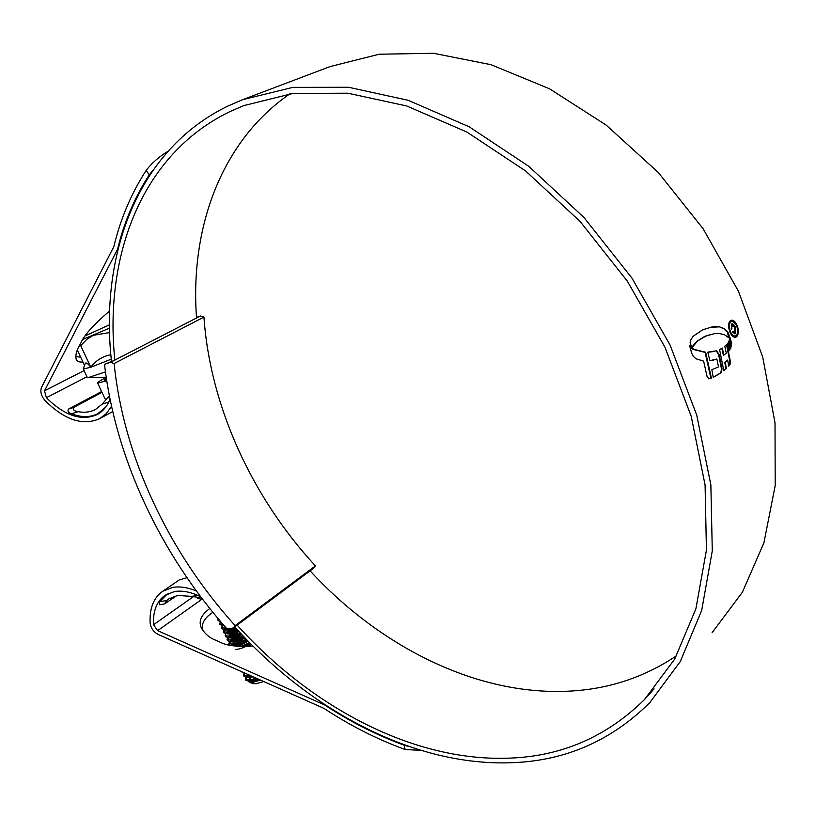 <?xml version="1.0" encoding="UTF-8"?>
<svg xmlns="http://www.w3.org/2000/svg" width="816" height="816" viewBox="0 0 816 816"><rect width="100%" height="100%" fill="white"/><g stroke="black" fill="none" stroke-linecap="round" stroke-linejoin="round"><path stroke-width="1.22" d="M235.141 625.627L233.284 627.994L236.375 625.699L313.528 568.252L315.435 565.896L235.141 625.627C168.688 552.228 123.461 456.623 114.128 363.518L203.939 317.077C210.089 406.154 251.909 497.189 315.435 565.896M196.534 317.863L200.399 315.996L203.939 317.077M197.309 317.587L110.527 362.304L114.128 363.518M196.493 317.373L200.399 315.996M233.284 627.994L226.97 628.891C160.701 554.237 115.301 458.449 104.519 364.354L110.527 362.304M113.985 360.519L104.519 364.354M105.448 371.912L88.006 377.665L87.251 377.502L83.293 368.71M111.282 359.152L90.78 367.261L83.283 368.995M263.925 681.503L256.102 683.747L253.49 683.614M252.43 682.441L253.46 680.258M255.143 678.586L255.928 677.953M260.671 680.054L252.419 682.441L249.441 682.37L248.258 681.115M248.523 680.105L252.195 676.291M249.359 675.026L248.217 675.974M247.024 677.147L245.677 679.616M245.759 680.105L248.411 681.115L250.471 680.932L257.774 678.769M248.288 674.546L246.932 676.138M245.82 677.137L245.361 679.249L250.012 679.942L256.377 678.147M242.107 672.231L245.239 673.19L243.862 675.679M243.933 676.168L246.534 677.168L251.981 676.189M244.025 673.19L243.535 675.322L248.186 675.985L250.43 675.505M251.501 644.558L246.799 646.629M248.227 641.243L238.374 646.445M247.421 640.417L236.722 646.292M245.024 637.939L234.559 643.936M244.239 637.112L236.66 641.182M232.835 645.334L231.387 645.497M241.893 634.634L232.876 639.907M231.163 641.325L229.245 644.069M229.286 644.579L228.888 643.712L233.458 644.171L246.361 639.326M231.305 645.609L247.166 640.152M237.487 635.684L230.724 640.325M229.449 641.692L228.888 643.712M238.802 631.329L231.193 635.858M229.408 637.316L227.409 640.101M227.45 640.611L229.541 641.437L232.07 641.172L243.964 636.827M238.048 630.503L236.273 631.421M233.529 633.012L228.97 636.307M227.593 637.775L227.042 639.744L231.601 640.172L243.168 635.98M235.773 628.024L229.531 631.808M225.614 636.643L227.644 637.449L230.214 637.174L240.781 633.451M233.672 627.708L227.215 632.298M226.001 633.522L225.206 635.766L229.755 636.174L239.986 632.604M225.899 629.279L223.727 632.145M223.768 632.665L225.746 633.461L228.368 633.175L237.619 630.034M226.012 627.81L225.461 628.279M224.247 629.462L223.36 631.788L227.899 632.176L236.834 629.177M221.921 628.687L223.849 629.462L228.694 628.646M222.268 625.668L221.513 627.81L226.287 628.116M220.075 624.709L223.819 625.311M220.402 621.731L219.667 623.822L222.992 624.362M218.229 620.721L220.493 621.455M218.015 618.528L217.821 619.834L219.647 620.456M216.22 616.386L216.944 617.253M252.164 646.201L252.787 645.844M243.617 646.68L250.379 643.426M240.791 646.598L249.574 642.61M252.124 676.26L248.737 680.095M248.982 681.095C250.369 682.125 253.807 681.574 259.294 679.453M247.146 677.137L253.531 676.882M245.371 673.251L246.187 673.618M239.986 643.385L236.008 646.211M246.911 646.619L251.297 644.354M238.598 639.203L232.438 644.334M234.09 645.956C237.252 645.895 241.924 644.283 248.095 641.101M237.293 634.981L230.622 640.336M230.53 641.396C232.111 642.773 236.905 641.58 244.902 637.806M236.099 630.686L228.817 636.337M228.694 637.418L228.694 637.418C230.041 638.724 234.386 637.735 241.72 634.45M231.795 628.208L227.001 632.329M226.848 633.451L226.848 633.451C228.021 634.654 231.917 633.859 238.558 631.054M225.767 627.535L225.185 628.32M225.012 629.473L225.012 629.473C226.022 630.584 229.48 629.962 235.406 627.606M223.166 625.495L224.431 626.005M251.032 676.454L248.492 680.105M249.727 681.034L258.611 679.136M247.523 674.21L246.667 676.158M247.85 677.076L252.756 676.535M237.813 644.15L235.334 646.129M235.732 649.434C239.282 649.322 244.331 647.486 250.9 643.946M236.212 640.06L232.05 644.375M233.855 645.456C236.977 645.405 241.587 643.814 247.697 640.693M234.641 635.96L230.214 640.387M230.948 641.345L231.968 641.478C234.722 641.468 238.894 640.101 244.504 637.388M233.09 631.849L228.388 636.388M229.072 637.357L230.092 637.49C232.509 637.51 236.263 636.347 241.322 634.032M230.54 628.381L226.552 632.39M227.195 633.369L238.16 630.625M225.44 627.157L224.716 628.381M225.308 629.371L232.662 628.085M223.421 625.362L223.982 625.484M110.864 354.705C102.52 356.296 95.829 360.478 90.78 367.261C87.904 363.548 86.088 362.233 85.343 363.334L85.262 363.538M109.426 324.829L85.282 335.835M82.957 339.313L109.466 328.195M109.558 332.581L93.044 335.356L86.782 339.395L80.723 345.617L90.78 367.261M79.937 344.689L80.723 345.637M77.336 350.003L84.527 365.466M106.202 377.339C100.297 380.48 97.451 382.398 97.685 383.081L106.733 380.827M105.774 399.728L104.856 398.504M101.612 391.537L68.646 409.04L73.583 407.47L102 392.363M105.703 407.133L97.93 413.6C90.239 417.537 81.416 417.598 71.471 413.763C68.187 412.621 67.249 411.05 68.646 409.04M108.793 402.053L102.143 404.144L95.472 409.479C90.362 412.141 84.578 412.865 78.122 411.672L71.471 413.763M106.59 379.899L104.275 380.256L106.335 378.236M102.143 404.144L108.661 396.709M73.583 407.47C72.624 409.714 74.134 411.121 78.122 411.672M176.868 595.568L164.628 603.891L166.668 600.525L168.82 598.862L177.623 595.435L191.617 596.384L197.696 595.374M202.837 599.617L197.737 598.332M164.628 603.891L159.426 604.748L159.752 601.667L166.321 594.966L174.165 591.62M201.491 597.853L191.617 596.384M237.14 625.127C311.437 707.421 414.13 762.419 510.673 758.095C562.367 755.983 606.971 736.481 644.467 699.587L674.699 659.104L695.895 608.807L706.432 550.086L705.085 485.02L691.213 416.323L664.958 347.208L627.31 281.112L580.054 221.401L525.616 170.972L466.844 132.039L406.684 105.968L347.902 93.208L292.913 93.432L243.617 105.662L230.051 111.537C141.474 154.193 103.979 256.071 114.852 360.08M310.08 570.823C381.358 648.394 481.358 698.241 575.739 690.713C612.367 687.857 645.986 676.199 676.586 655.717M289.894 93.82C220.483 141.729 189.944 229.01 196.534 317.985M179.347 579.88L186.986 577.738M421.056 750.424L405.062 749.486C377.074 739.255 350.074 725.577 324.054 708.431L157.998 634.379C153.52 631.89 150.899 628.116 150.144 623.067C149.43 608.338 153.602 597.761 162.649 591.314L172.635 587.418C179.785 586.204 187.7 587.408 196.401 591.008M405.062 749.486L404.297 745.263C376.819 735.226 350.299 721.813 324.748 705.004L157.641 630.646L153.52 624.719C152.878 611.051 156.743 601.219 165.128 595.221L174.563 591.549C182.407 590.264 191.128 592.018 200.705 596.802M234.763 626.902C310.07 710.624 414.344 766.826 512.662 762.685C565.672 760.665 611.378 740.663 649.76 702.678L680.289 661.521L701.678 610.46L712.286 550.882L710.858 484.877L696.752 415.191L670.109 345.097L631.91 278.062L583.981 217.484L528.778 166.321L469.19 126.796L408.173 100.297L348.565 87.271L292.791 87.373L242.76 99.634L227.705 106.141C137.129 150.175 99.562 255.031 111.506 361.366M712.093 632.706L742.366 592.283L763.919 542.783L775.2 485.642L775.016 422.872L762.736 357.082L738.47 291.292L703.096 228.715L658.247 172.431L606.186 125.113L549.545 88.801L491.11 64.719L433.551 53.295L379.216 54.223L330.011 66.596L244.28 99.062M697.496 341.19L692.641 346.79L690.928 345.086L690.132 342.343L690.448 340.415L693.131 336.263L702.78 329.776L712.511 326.767L719.212 326.747L724.69 328.817L727.862 331.99L729.086 335.09L729.147 337.997L724.577 334.795L719.814 333.601L714.418 333.673L706.279 335.866L696.946 341.323L703.392 337.13L710.134 334.58M708.88 378.828L711.409 378.043L705.636 352.237L693.712 349.299L689.571 345.474L691.662 353.185L693.335 356.378L696.007 358.785L703.616 361.121L707.054 376.431L708.818 378.838M713.235 377.329L721.364 372.677L722.007 368.791L719.233 354.776L716.581 350.798L707.778 352.155L709.9 360.652L716.836 359.02L718.529 366.914L711.878 369.648L713.235 377.329M729.137 350.798L729.82 349.962L728.188 342.72L727.495 343.658L729.137 350.798M730.289 348.922L730.922 348.085L729.188 340.486L728.647 341.669L730.289 348.922M729.943 337.222L729.555 339.65L731.258 346.606L731.656 343.597L729.943 337.222M723.812 370.79L726.342 368.536L725.322 362.202L727.668 360.06L728.657 366.19L729.973 364.732L730.453 361.794L726.985 344.372L724.73 346.341L726.291 353.114L723.914 355.072L722.303 348.075L719.6 349.585L723.812 370.79M737.246 325.645C738.898 330.694 738.684 334.387 736.593 336.722L735.624 337.232C733.431 337.518 731.483 335.702 729.79 331.786C728.066 326.716 728.229 323.024 730.289 320.719L731.248 320.219C733.523 319.933 735.522 321.739 737.246 325.645L731.401 320.29M110.027 399.259C107.171 406.368 102.887 411.468 97.165 414.569C81.539 421.382 64.607 415.762 46.379 397.718L44.492 390.844L117.504 249.421C124.083 222.217 134.681 197.339 149.287 174.797L146.135 170.452C151.378 163.445 158.641 157.06 167.933 151.307M82.906 361.978C79.203 362.355 76.959 361.457 76.174 359.285C75.327 355.439 76.286 351.155 79.019 346.412L80.764 343.118C83.977 335.366 93.595 324.635 109.619 310.937M253.031 646.088C237.609 647.078 226.46 645.701 219.596 641.937L215.648 640.213C209.865 638.041 205.214 634.154 201.695 628.575C198.135 621.772 200.838 615.08 209.794 608.512M202.786 630.442C200.971 623.944 204.337 617.906 212.874 612.316M111.527 406.348L106.315 413.6L99.644 418.69C82.844 426.044 64.658 420.016 45.074 400.615C41.218 395.995 40.015 391.629 41.473 387.508L113.842 246.616C120.503 218.861 131.264 193.474 146.135 170.452M80.692 357.214L75.735 356.551M153.214 169.922L149.287 174.797M404.297 745.263L408.439 746.334M736.593 336.722L736.063 336.855C738.154 334.519 738.368 330.837 736.715 325.788M734.788 336.11C732.911 336.355 731.248 334.805 729.79 331.469C728.321 327.134 728.474 323.983 730.238 322.014L730.779 321.881C729.014 323.83 728.861 326.981 730.33 331.337C731.779 334.672 733.441 336.223 735.318 335.978L736.165 335.539C737.939 333.56 738.123 330.409 736.715 326.084C735.236 322.738 733.523 321.198 731.585 321.463M729.79 331.469L730.33 331.337M708.716 378.848L710.858 378.165L705.095 352.369L705.636 352.237M689.989 347.035L693.172 349.432L705.095 352.369M693.172 349.432L693.712 349.299M710.858 378.165L711.409 378.043M716.417 350.972L718.692 354.909L721.466 368.914L720.824 372.8L713.215 377.227M714.581 351.4L707.809 352.298M716.836 359.02L713.306 360.101M718.692 354.909L719.233 354.776M720.824 372.8L721.364 372.677M692.315 346.555L696.946 341.323M728.688 337.528L727.331 332.122L724.149 328.95L719.212 326.747M709.175 327.471L718.682 326.879M727.77 343.322L729.055 350.401M729.28 350.095L729.82 349.962M728.821 341.323L730.187 348.483M730.381 348.218L730.922 348.085M730.993 345.484L731.656 343.597M729.871 338.293L731.116 343.73M727.668 360.06L724.781 362.324L725.801 368.669L723.772 370.495M725.801 368.669L726.342 368.536M724.781 362.324L725.322 362.202M729.973 364.732L728.606 365.792M729.433 364.854L729.912 361.916L726.75 345.821M721.803 348.391L723.374 355.195L723.914 355.072M735.42 327.012L735.298 333.428L734.665 333.775L732.299 331.786L732.931 331.265L734.757 332.081L734.777 327.502L732.503 324.992L731.299 329.246L731.615 324.054L732.227 323.728L735.42 327.012L732.992 324.217M735.298 333.428L734.767 333.56L734.89 327.145M731.218 329.001L731.595 325.329L732.411 325.013M734.318 332.316L732.737 331.918M731.595 325.329L732.136 325.186M731.391 328.858L731.932 328.726M159.752 601.667L166.668 600.525M193.219 596.802L153.52 624.719M84.038 370.607L44.492 390.844M117.443 251.44L116.617 251.818M86.914 376.778L46.379 397.718M201.297 599.689L157.641 630.646M730.238 322.014L730.779 321.881M689.969 346.984L690.489 346.851M721.466 368.914L722.007 368.791M720.661 372.932L721.201 372.81M703.392 337.13L703.943 336.988M705.738 335.998L706.279 335.866M709.522 334.733L710.063 334.601M728.545 335.223L729.086 335.09M727.331 332.122L727.862 331.99M724.149 328.95L724.69 328.817M711.97 326.91L712.511 326.767M731.054 345.066L731.595 344.933M729.912 361.916L730.453 361.794M253.592 683.645L249.441 682.37M245.82 680.238L245.361 679.249M243.994 676.301L243.535 675.322M242.168 672.364L241.852 671.69M227.511 640.733L227.042 639.744M225.665 636.766L225.206 635.766M223.819 632.788L223.36 631.788M221.972 628.81L221.513 627.81M220.126 624.821L219.667 623.822M218.28 620.833L217.821 619.834M250.736 681.105L248.411 681.115M248.87 677.158L246.534 677.168M245.279 673.21L244.647 673.21M231.968 641.478L229.541 641.437M230.092 637.49L227.644 637.449M228.205 633.502L225.746 633.461M226.318 629.513L223.849 629.462M223.992 625.505L221.962 625.464M232.305 644.344L232.846 643.671M230.52 640.346L230.989 639.754M228.725 636.347L229.143 635.827M222.013 625.994L222.442 625.454M220.157 622.057L220.565 621.537M88.006 377.665L106.192 377.267M85.333 363.334L83.252 368.832M97.685 383.081L104.978 398.779M101.337 411.743L98.226 413.447M197.819 598.516L197.452 597.72M168.892 593.191L166.321 594.966M244.984 105.142L243.617 105.662M654.085 688.877L644.467 699.587M179.51 579.768L162.649 591.314M112.7 411.539L99.97 418.506M734.788 336.121L735.318 335.978M709.859 334.642L710.399 334.509"/></g></svg>
